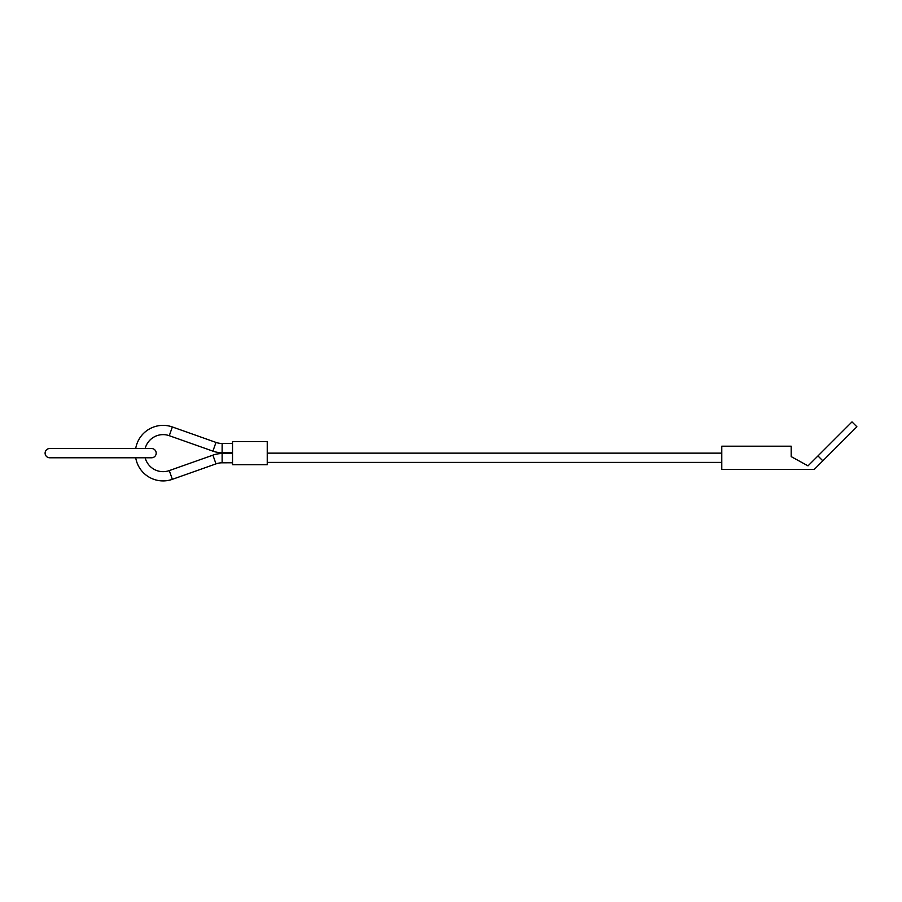 <?xml version="1.0" encoding="UTF-8"?>
<svg xmlns="http://www.w3.org/2000/svg" width="902" height="902" viewBox="0 0 902 902"><rect width="100%" height="100%" fill="white"/><g stroke="black" fill="none" stroke-linecap="round" stroke-linejoin="round"><path stroke-width="1.35" d="M135.706 448.519A27.77 27.77 0 0 1 172.361 426.962L169.272 435.689A18.514 18.514 0 0 0 145.166 448.519M232.524 462.782L222.129 462.805A18.514 18.514 0 0 0 215.995 463.876L172.361 479.323A27.77 27.77 0 0 1 135.706 457.776M145.166 457.776A18.514 18.514 0 0 0 169.272 470.596L172.361 479.323M215.995 442.42L212.906 451.147A27.77 27.77 0 0 0 222.106 452.736L222.129 443.48A18.514 18.514 0 0 1 215.995 442.42L172.361 426.962M215.995 463.876L212.906 455.149A27.77 27.77 0 0 1 222.106 453.548L222.129 462.805M267.24 453.142L721.769 453.142M721.769 462.399L267.24 462.399M232.524 464.71L232.524 441.574L267.24 441.574L267.24 464.71L232.524 464.71M45.1 453.142A4.634 4.634 0 0 1 49.734 448.519L151.559 448.519A4.634 4.634 0 0 1 156.193 453.142A4.634 4.634 0 0 1 151.559 457.776L49.734 457.776A4.634 4.634 0 0 1 45.1 453.142M822.861 460.832L856.9 426.793L851.995 421.888L817.956 455.927L822.861 460.832L814.348 469.344L721.769 469.344L721.769 446.197L791.201 446.197L791.201 456.615L808.012 465.86L817.956 455.927M212.906 455.149L169.272 470.596M232.524 443.502L222.129 443.48M232.524 453.526L222.106 453.548M232.524 452.759L222.106 452.736M212.906 451.147L169.272 435.689"/></g></svg>
